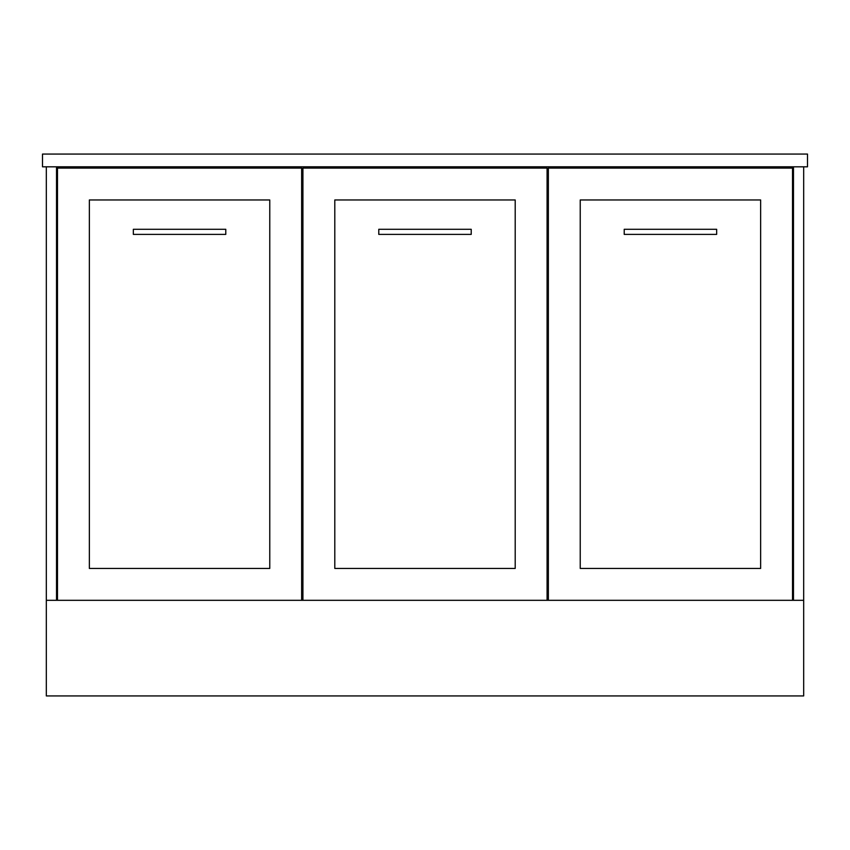 <?xml version="1.0" encoding="UTF-8"?>
<svg xmlns="http://www.w3.org/2000/svg" width="850" height="850" viewBox="0 0 850 850"><rect width="100%" height="100%" fill="white"/><g stroke="black" fill="none" stroke-linecap="round" stroke-linejoin="round"><path stroke-width="1.27" d="M807.5 154.062L807.5 166.812L42.5 166.812L42.5 154.062L807.5 154.062M57.481 168.087L57.481 600.312L301.644 600.312L301.644 168.087L57.481 168.087M269.769 199.962L89.356 199.962L89.356 568.438L269.769 568.438L269.769 199.962M548.356 600.312L792.519 600.312L792.519 168.087L548.356 168.087L548.356 600.312L547.081 600.312L547.081 168.087L302.919 168.087L302.919 600.312L547.081 600.312M580.231 568.438L760.644 568.438L760.644 199.962L580.231 199.962L580.231 568.438M515.206 199.962L334.794 199.962L334.794 568.438L515.206 568.438L515.206 199.962M792.519 600.312L803.675 600.312L803.675 166.812M803.675 600.312L803.675 695.938L46.325 695.938L46.325 600.312L57.481 600.312M301.644 600.312L302.919 600.312M46.325 166.812L46.325 600.312M793.475 166.812L793.475 600.312M56.525 600.312L56.525 166.812M471.219 229.288L471.219 234.387L378.781 234.387L378.781 229.288L471.219 229.288M716.656 229.288L716.656 234.387L624.219 234.387L624.219 229.288L716.656 229.288M225.781 229.288L225.781 234.387L133.344 234.387L133.344 229.288L225.781 229.288"/></g></svg>
